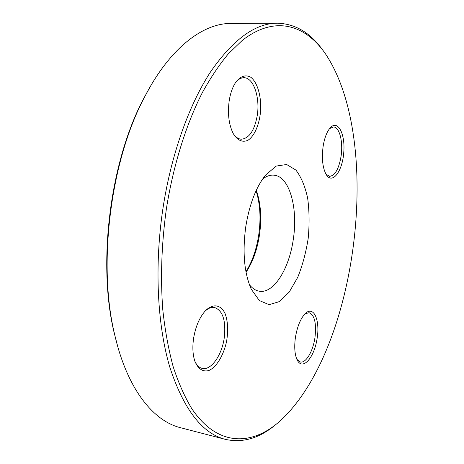 <?xml version="1.0" encoding="UTF-8"?>
<svg xmlns="http://www.w3.org/2000/svg" width="464" height="464" viewBox="0 0 464 464"><rect width="100%" height="100%" fill="white"/><g stroke="black" fill="none" stroke-linecap="round" stroke-linejoin="round"><path stroke-width="0.7" d="M277.449 23.2L231.037 23.444C203.006 23.2 169.702 47.96 144.403 97.353C110.478 161.025 97.515 264.654 114.707 334.724C127.061 388.826 153.236 421.028 180.467 427.698L225.388 439.367C202.316 433.567 183.814 409.584 169.888 367.424C157.308 325.287 154.228 265.913 163.015 207.947C171.274 154.089 189.208 104.417 210.697 71.653C233.224 39.278 255.473 23.125 277.449 23.2C295.029 23.774 309.929 32.468 322.144 49.288M275.135 425.088C259.15 438.381 242.568 443.143 225.388 439.367M249.406 284.693C252.393 288.44 255.705 290.609 259.33 291.201C273.806 293.874 289.321 268.54 293.323 239.128C298.201 208.04 289.466 176.152 273.847 175.16C270.187 174.841 266.446 176.129 262.624 179.023M256.302 190.269C260.774 203.162 261.835 218.016 259.498 234.842C257.213 249.725 252.729 262.189 246.048 272.235M245.723 226.983C249.348 204.543 255.96 187.247 265.559 175.09L276.184 166.083L286.642 164.5L295.864 170.033C301.136 176.923 305.063 186.267 307.644 198.064C309.349 210.789 309.534 224.228 308.195 238.386C306.002 252.439 302.516 265.42 297.731 277.327L289.24 292.065L279.409 301.594L269.103 304.686L259.359 300.573L251.279 289.229C244.238 273.157 242.388 252.41 245.723 226.983M166.425 208.504C161.559 243.519 160.347 277.252 162.783 309.703C165.033 330.409 168.502 349.415 173.182 366.717C178.466 382.846 184.62 396.749 191.644 408.43C217.262 446.751 251.349 446.032 279.258 421.701C357.454 351.654 383.838 140.743 325.305 53.592C305.254 24.685 274.711 14.86 242.156 40.525L228.404 53.772C219.339 64.635 210.656 77.581 202.35 92.597C186.209 124.207 173.385 164.935 166.425 208.504M295.388 337.693C297.221 326.569 300.521 318.519 305.283 313.542C313.913 305.115 320.421 320.67 316.947 339.526C313.826 358.457 302.325 370.945 297.093 359.809C294.721 354.473 294.153 347.101 295.388 337.693M193.581 338.413C195.501 326.876 199.323 317.788 205.053 311.158C212.651 303.23 220.771 304.465 225.04 313.449C227.888 321.158 228.404 330.467 226.583 341.382C223.613 355.331 216.462 367.273 208.771 370.556C202.803 372.087 198.18 369.008 194.897 361.311C192.763 354.919 192.322 347.292 193.581 338.413M229.164 100.955C230.341 93.444 232.481 87.296 235.59 82.511C240.52 76.067 245.607 74.327 250.85 77.291C257.3 82.348 261.197 95.468 260.704 109.504C259.834 123.505 254.73 135.981 247.909 140.296C242.481 142.692 237.62 140.505 233.322 133.736C228.891 124.915 227.505 113.993 229.164 100.955M323.066 146.775C324.371 138.394 326.668 132.182 329.945 128.145C337.664 118.912 345.465 133.719 343.754 152.586C342.391 171.46 332.392 184.753 326.256 174.655C322.671 168.113 321.604 158.821 323.066 146.775M117.949 347.321L114.237 333.117C97.254 263.883 110.038 161.716 143.55 98.791L150.643 85.944M245.955 271.73C252.283 261.557 256.546 249.255 258.744 234.825C261.046 218.428 260.159 203.731 256.082 190.733M325.983 174.197L329.568 176.343C335.02 175.699 338.853 168.995 341.075 156.217C343.279 142.054 339.561 126.962 333.506 126.933L329.597 128.569M296.873 359.327L300.347 361.99C306.014 363.405 313.159 351.016 314.998 337.253C316.547 323.188 314.563 314.998 309.047 312.678L304.912 313.908M194.961 361.479C196.829 365.412 199.265 367.72 202.275 368.41C211.132 370.678 221.92 355.111 224.257 337.827C226.113 320.728 222.871 310.613 214.53 307.475C211.514 306.971 208.394 308.154 205.169 311.025M233.375 133.829C235.718 137.199 238.339 138.997 241.239 139.217C249.162 138.504 254.498 130.587 257.253 115.466C260.194 97.539 253.582 77.598 244.041 77.726C241.1 77.674 238.305 79.234 235.648 82.418M114.237 333.117L114.707 334.724M143.55 98.791L144.403 97.353"/></g></svg>
